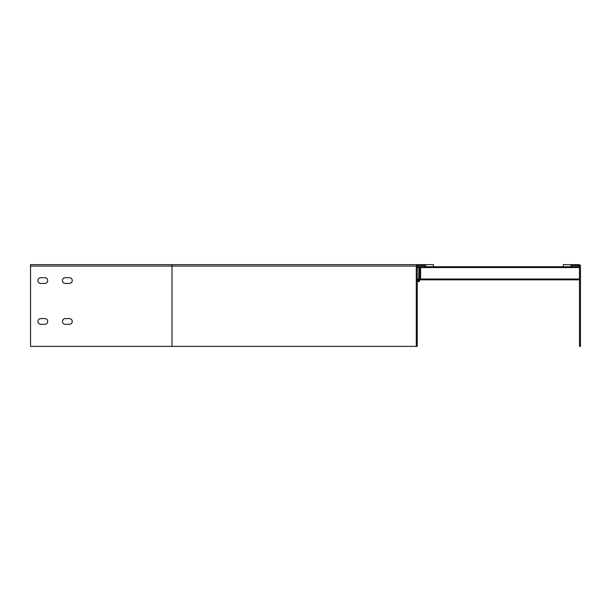 <?xml version="1.0" encoding="UTF-8"?>
<svg xmlns="http://www.w3.org/2000/svg" width="611" height="611" viewBox="0 0 611 611"><rect width="100%" height="100%" fill="white"/><g stroke="black" fill="none" stroke-linecap="round" stroke-linejoin="round"><path stroke-width="0.92" d="M579.472 346.376L579.472 266.091A0.489 0.489 0 0 0 578.976 265.602L570.888 265.602L570.888 266.747L563.281 266.747L563.281 264.624L578.976 264.624A1.474 1.474 0 0 1 580.45 266.091L580.45 346.376L579.472 346.376M171.989 346.376L171.989 266.091L30.55 266.091L30.55 346.376L417.26 346.376L417.26 266.091A0.489 0.489 0 0 1 417.756 265.602L425.684 265.602L425.684 266.747L563.281 266.747M65.301 318.583A2.864 2.864 0 0 0 62.437 321.439A2.864 2.864 0 0 0 65.301 324.304A2.864 2.864 0 0 1 62.437 321.439A2.864 2.864 0 0 1 65.301 318.583L69.387 318.583A2.864 2.864 0 0 1 72.243 321.439A2.864 2.864 0 0 1 69.387 324.304A2.864 2.864 0 0 0 72.243 321.439A2.864 2.864 0 0 0 69.387 318.583M40.769 318.583A2.864 2.864 0 0 0 37.905 321.439A2.864 2.864 0 0 0 40.769 324.304A2.864 2.864 0 0 1 37.905 321.439A2.864 2.864 0 0 1 40.769 318.583L44.855 318.583A2.864 2.864 0 0 1 47.719 321.439A2.864 2.864 0 0 1 44.855 324.304A2.864 2.864 0 0 0 47.719 321.439A2.864 2.864 0 0 0 44.855 318.583M65.301 277.7A2.864 2.864 0 0 0 62.437 280.564A2.864 2.864 0 0 0 65.301 283.428A2.864 2.864 0 0 1 62.437 280.564A2.864 2.864 0 0 1 65.301 277.7L69.387 277.7A2.864 2.864 0 0 1 72.243 280.564A2.864 2.864 0 0 1 69.387 283.428A2.864 2.864 0 0 0 72.243 280.564A2.864 2.864 0 0 0 69.387 277.7M40.769 277.7A2.864 2.864 0 0 0 37.905 280.564A2.864 2.864 0 0 0 40.769 283.428A2.864 2.864 0 0 1 37.905 280.564A2.864 2.864 0 0 1 40.769 277.7L44.855 277.7A2.864 2.864 0 0 1 47.719 280.564A2.864 2.864 0 0 1 44.855 283.428A2.864 2.864 0 0 0 47.719 280.564A2.864 2.864 0 0 0 44.855 277.7M419.474 267.366L420.612 267.565L420.612 279.83L419.635 279.83L579.472 279.83M417.26 279.83L418.818 279.83M418.405 267.565L418.405 266.747A1.23 1.23 0 0 1 419.635 267.969L419.635 280.403A1.23 1.23 0 0 1 418.405 281.625L418.405 280.808A0.412 0.412 0 0 0 418.818 280.403L418.818 267.969A0.412 0.412 0 0 0 418.405 267.565L417.26 267.565M417.26 266.747L425.684 266.747M44.855 324.304L40.769 324.304M44.855 283.428L40.769 283.428M69.387 283.428L65.301 283.428M69.387 324.304L65.301 324.304M433.451 266.747L433.451 264.624L30.55 264.624L30.55 266.091M171.989 264.624L171.989 266.091L416.282 266.091L416.282 346.376M416.282 266.091A1.474 1.474 0 0 1 417.756 264.624M418.405 281.625L417.26 281.625M418.405 280.808L417.26 280.808M570.888 266.747L579.472 266.747M579.472 267.565L420.612 267.565L420.612 266.747M419.635 279.013L579.472 279.013M417.26 279.013L418.818 279.013"/></g></svg>
